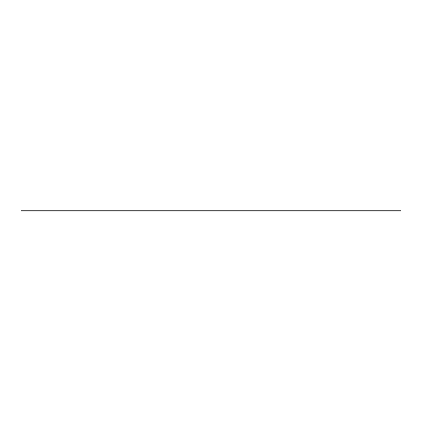 <?xml version="1.0" encoding="UTF-8"?>
<svg xmlns="http://www.w3.org/2000/svg" width="422" height="422" viewBox="0 0 422 422"><rect width="100%" height="100%" fill="white"/><g stroke="black" fill="none" stroke-linecap="round" stroke-linejoin="round"><path stroke-width="0.63" d="M21.1 211.807L400.9 211.807L400.9 210.288L21.1 210.288L21.1 211.807M229.299 210.288L219.656 210.288M257.135 210.288L229.768 210.288M264.879 210.288L258.306 210.288M272.623 210.288L266.535 210.288M272.623 210.193L276.104 210.288M286.601 210.288L277.555 210.288M219.656 210.193L216.006 210.288M216.006 210.193L214.666 210.288M214.666 210.193L211.016 210.288M264.879 210.193L266.535 210.193M257.135 210.193L258.306 210.193M229.299 210.193L229.768 210.193M276.104 210.193L277.555 210.193M286.57 210.193L300.285 210.288M300.285 210.193L309.996 210.288M309.996 210.193L344.199 210.288M210.462 210.288L179.751 210.288M80.206 210.288L94.132 210.288M94.132 210.193L101.871 210.288M101.871 210.193L143.306 210.288M143.306 210.193L176.633 210.288"/></g></svg>
